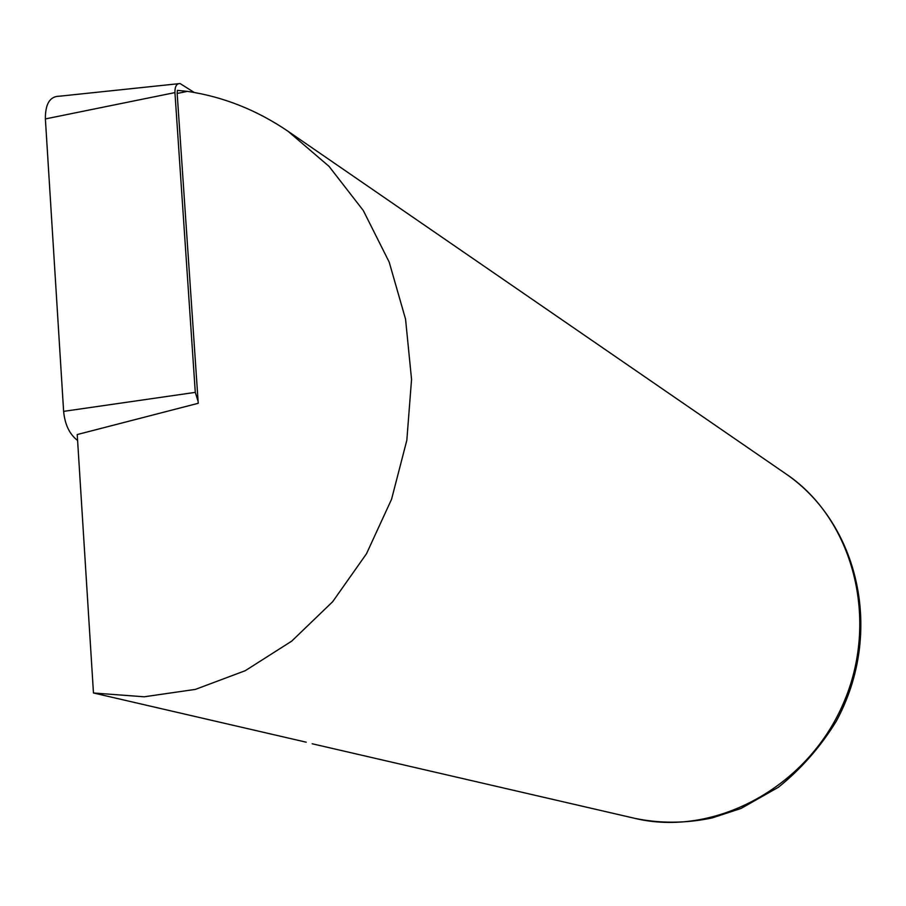 <?xml version="1.0" encoding="UTF-8"?>
<svg xmlns="http://www.w3.org/2000/svg" width="906" height="906" viewBox="0 0 906 906"><rect width="100%" height="100%" fill="white"/><g stroke="black" fill="none" stroke-linecap="round" stroke-linejoin="round"><path stroke-width="1.36" d="M93.465 692.988L77.225 434.552L198.233 403.283L177.168 93.454L177.383 90.362L187.406 91.37C223.182 96.693 256.726 109.988 288.04 131.279L329.048 166.376L363.283 210.509L389.195 262.106L405.56 319.172L411.55 379.399L406.828 440.271L391.573 499.229L366.477 553.781L332.661 601.72L291.664 641.165L245.266 670.689L195.447 689.375L144.19 696.793L93.465 692.988L306.205 742.195M178.312 83.726L59.592 96.195C49.977 96.206 45.243 103.782 45.379 118.924L63.624 411.369C64.892 424.597 69.558 434.291 77.599 440.486M194.303 92.503L180.068 83.545C176.523 83.522 174.813 86.534 174.937 92.593L45.379 118.924M198.097 401.381L195.288 392.366L174.937 92.593M177.168 93.454L187.406 91.37M786.374 474.2C858.163 523.725 884.698 632.014 836.249 721.278C820.564 746.804 801.289 768.798 778.424 787.246L741.04 808.446L712.218 817.914C685.955 823.463 660.146 823.599 634.778 818.345C713.079 837.28 806.068 788.843 842.863 704.551C880.236 620.508 853.203 519.206 786.374 474.2L288.04 131.279M195.288 392.366L63.624 411.369M634.778 818.345L312.196 743.769"/></g></svg>
